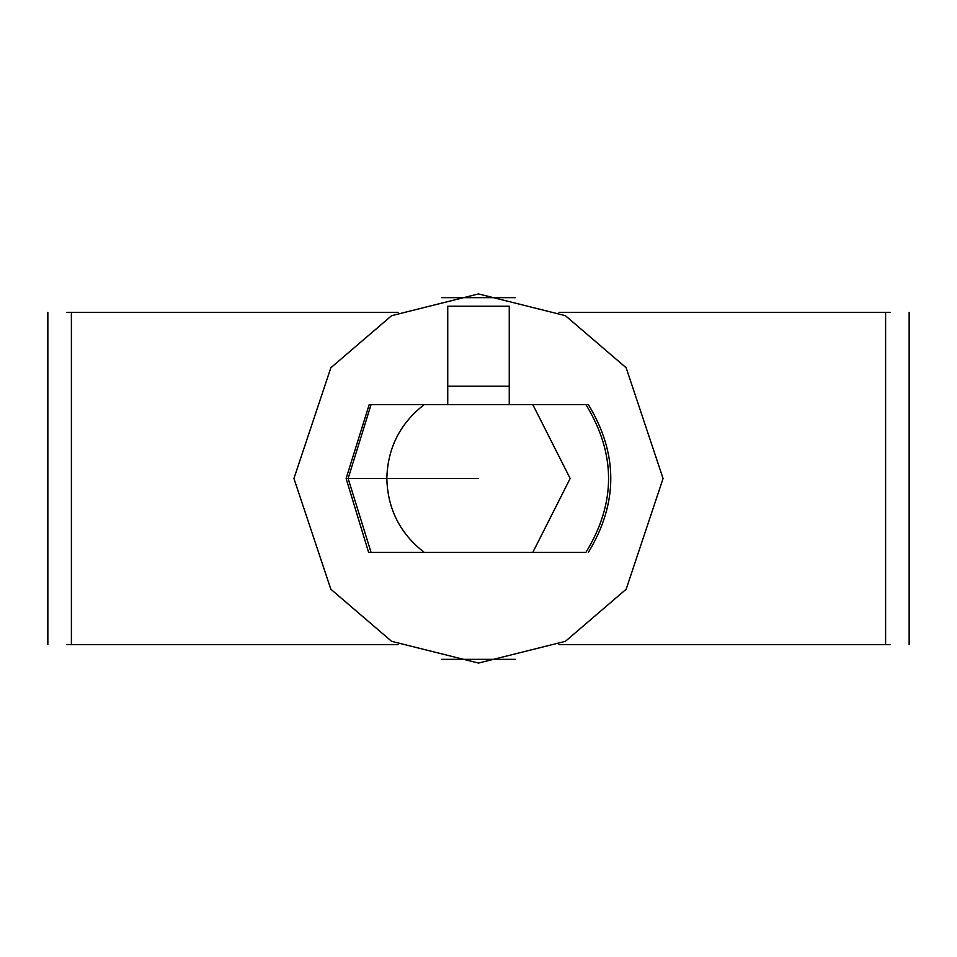 <?xml version="1.0" encoding="UTF-8"?>
<svg xmlns="http://www.w3.org/2000/svg" width="957" height="957" viewBox="0 0 957 957"><rect width="100%" height="100%" fill="white"/><g stroke="black" fill="none" stroke-linecap="round" stroke-linejoin="round"><path stroke-width="1.44" d="M424.154 552.321C400.074 533.599 387.633 508.992 386.831 478.5L348.133 478.5L371.041 552.321L585.959 552.321C616.105 503.107 616.105 453.893 585.959 404.679L587.825 404.679L585.959 404.679C616.105 453.893 616.105 503.107 585.959 552.321L532.846 552.321L570.169 478.5L532.846 404.679L585.959 404.679L532.846 404.679L570.169 478.5L532.846 552.321L371.041 552.321L348.133 478.5L346.578 478.5L348.133 478.5L371.041 404.679L532.846 404.679L369.175 404.679L371.041 404.679L348.133 478.5L386.831 478.5C387.633 448.008 400.074 423.401 424.154 404.679C400.074 423.401 387.633 448.008 386.831 478.5L478.5 478.5L386.831 478.5C387.633 508.992 400.074 533.599 424.154 552.321M369.175 552.321L371.041 552.321L368.589 552.321L346.099 478.5L369.175 404.679M71.392 644.611L398.052 644.611L71.392 644.611L71.392 312.389L71.392 644.611L66.846 644.611L71.392 644.611M398.052 312.389L66.846 312.389L398.052 312.389M558.948 644.611L885.608 644.611L885.608 312.389L558.948 312.389L885.608 312.389L885.608 644.611L890.154 644.611L558.948 644.611M890.154 312.389L885.608 312.389L890.154 312.389M293.931 478.5L330.847 589.237L391.64 641.346L478.5 663.069L565.36 641.346L626.153 589.237L663.069 478.5L626.153 367.763L565.36 315.654L478.5 293.931L391.64 315.654L330.847 367.763L293.931 478.5L330.847 367.763L391.64 315.654L478.5 293.931L565.36 315.654L626.153 367.763L663.069 478.5L626.153 589.237L565.36 641.346L478.5 663.069L391.64 641.346L330.847 589.237L293.931 478.5M441.584 659.337L515.416 659.337M515.416 297.663L441.584 297.663M509.256 306.24L509.256 404.679L509.256 306.24L447.744 306.24L509.256 306.24M447.744 404.679L447.744 306.24L447.744 386.221L509.256 386.221L447.744 386.221L447.744 404.679M909.15 312.389L909.15 644.611M47.85 312.389L47.85 644.611M588.411 552.321C618.246 503.107 618.246 453.893 588.411 404.679"/></g></svg>
